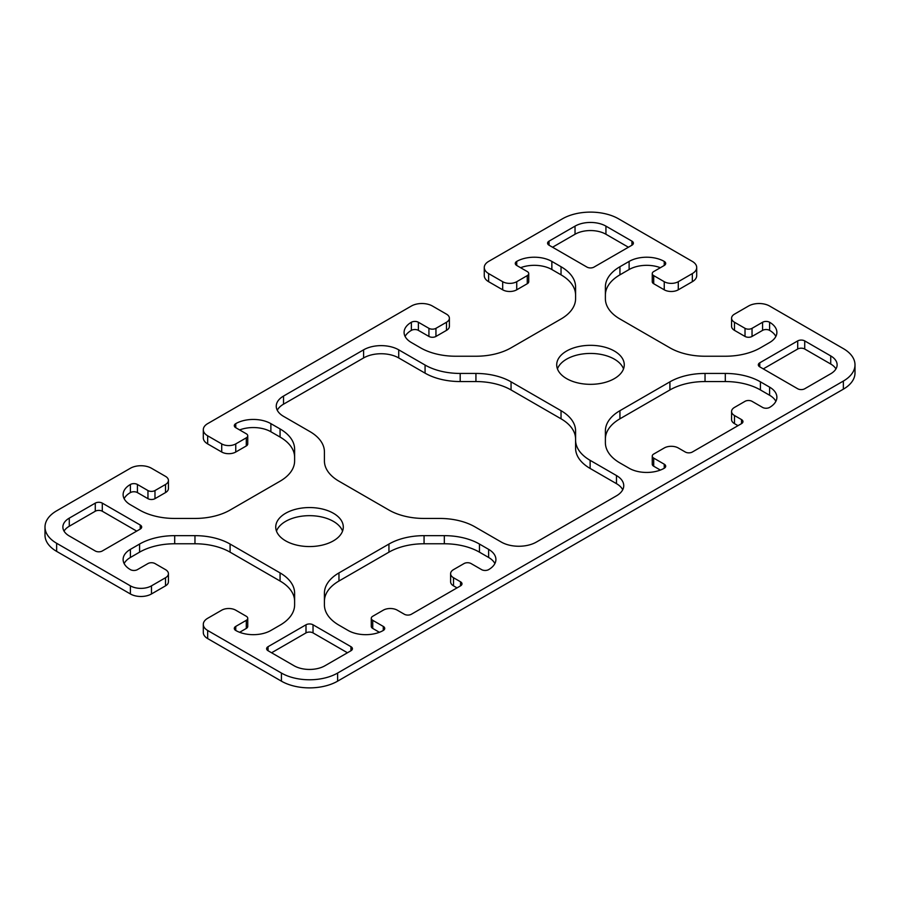 <?xml version="1.0" encoding="UTF-8"?>
<svg xmlns="http://www.w3.org/2000/svg" width="900" height="900" viewBox="0 0 900 900"><rect width="100%" height="100%" fill="white"/><g stroke="black" fill="none" stroke-linecap="round" stroke-linejoin="round"><path stroke-width="1.35" d="M388.946 510.053L338.963 481.196A49.669 28.676 180 0 1 324.416 460.924L324.416 451.822A49.669 28.676 0 0 0 309.87 431.55L283.523 416.34A24.84 14.344 180 0 1 276.255 406.204A24.84 14.344 180 0 1 283.523 396.067L363.6 349.83A24.84 14.344 180 0 1 398.723 349.83L425.07 365.04A49.669 28.676 0 0 0 460.192 373.444L475.931 373.444A49.669 28.676 180 0 1 511.054 381.836L561.038 410.692A49.669 28.676 180 0 1 575.584 430.965L575.584 440.066A49.669 28.676 0 0 0 590.13 460.339L616.477 475.549A24.84 14.344 180 0 1 623.745 485.685A24.84 14.344 180 0 1 616.477 495.821L536.4 542.059A24.84 14.344 180 0 1 501.277 542.059L474.93 526.849A49.669 28.676 0 0 0 439.808 518.445L424.069 518.445A49.669 28.676 180 0 1 388.946 510.053M575.584 439.076A49.669 28.676 0 0 0 561.038 418.804L511.054 389.947A49.669 28.676 0 0 0 475.931 381.555L460.192 381.555A49.669 28.676 180 0 1 425.07 373.151L398.723 357.941A24.84 14.344 0 0 0 363.6 357.941L283.523 404.179A24.84 14.344 0 0 0 277.267 410.254M622.732 489.746A24.84 14.344 0 0 0 616.477 483.66L590.13 468.45A49.669 28.676 180 0 1 575.584 448.178L575.584 440.066M324.416 604.89L324.416 593.19A49.669 28.676 180 0 1 338.963 572.906L388.946 544.05A49.669 28.676 180 0 1 424.069 535.658L444.33 535.658A49.669 28.676 180 0 1 479.452 544.05L488.632 549.36A24.84 14.344 180 0 1 495.911 559.496A24.84 14.344 180 0 1 488.632 569.632A4.973 2.869 180 0 1 481.613 569.632L471.071 563.558A4.973 2.869 0 0 0 464.051 563.558L453.51 569.632A9.934 5.737 0 0 0 450.608 573.694A9.934 5.737 0 0 0 453.51 577.744L460.541 581.805A4.973 2.869 180 0 1 461.993 583.83A4.973 2.869 180 0 1 460.541 585.855L411.368 614.25A4.973 2.869 180 0 1 404.348 614.25L397.316 610.189A9.934 5.737 0 0 0 383.265 610.189L372.735 616.275A4.973 2.869 0 0 0 371.272 618.3A4.973 2.869 0 0 0 372.735 620.325L383.265 626.411A4.973 2.869 180 0 1 384.728 628.436A4.973 2.869 180 0 1 383.265 630.472A24.84 14.344 180 0 1 348.142 630.472L338.963 625.163A49.669 28.676 180 0 1 324.416 604.89M494.899 563.558A24.84 14.344 0 0 0 488.632 557.471L479.452 552.161A49.669 28.676 0 0 0 444.33 543.769L424.069 543.769A49.669 28.676 0 0 0 388.946 552.161L338.963 581.018A49.669 28.676 0 0 0 324.416 601.301M457.02 587.88L453.51 585.855A9.934 5.737 180 0 1 450.608 581.805L450.608 573.694M379.406 632.295L372.735 628.436A4.973 2.869 180 0 1 371.272 626.411L371.272 618.3M685.316 452.025L678.285 447.975A9.934 5.737 0 0 0 664.245 447.975L653.704 454.05A4.973 2.869 0 0 0 652.252 456.086A4.973 2.869 0 0 0 653.704 458.111L664.245 464.197A4.973 2.869 180 0 1 665.696 466.223A4.973 2.869 180 0 1 664.245 468.248A24.84 14.344 180 0 1 629.123 468.248L619.931 462.949A49.669 28.676 180 0 1 605.385 442.665L605.385 430.965A49.669 28.676 180 0 1 619.931 410.692L669.915 381.836A49.669 28.676 180 0 1 705.038 373.444L725.299 373.444A49.669 28.676 180 0 1 760.421 381.836L769.601 387.135A24.84 14.344 180 0 1 776.88 397.282A24.84 14.344 180 0 1 769.601 407.419A4.973 2.869 180 0 1 762.581 407.419L752.04 401.332A4.973 2.869 0 0 0 745.02 401.332L734.49 407.419A9.934 5.737 0 0 0 731.576 411.469A9.934 5.737 0 0 0 734.49 415.53L741.51 419.58A4.973 2.869 180 0 1 742.961 421.616A4.973 2.869 180 0 1 741.51 423.641L692.336 452.025A4.973 2.869 180 0 1 685.316 452.025M660.375 470.07L653.704 466.223A4.973 2.869 180 0 1 652.252 464.197L652.252 456.086M775.867 401.332A24.84 14.344 0 0 0 769.601 395.246L760.421 389.947A49.669 28.676 0 0 0 725.299 381.555L705.038 381.555A49.669 28.676 0 0 0 669.915 389.947L619.931 418.804A49.669 28.676 0 0 0 605.385 439.076M738 425.666L734.49 423.641A9.934 5.737 180 0 1 731.576 419.58L731.576 411.469M95.276 550.98L69.278 535.972A21.859 12.623 180 0 1 62.876 527.051A21.859 12.623 180 0 1 69.278 518.13L95.276 503.123A4.973 2.869 180 0 1 102.296 503.123L140.231 525.026A4.973 2.869 180 0 1 141.683 527.051A4.973 2.869 180 0 1 140.231 529.076L102.296 550.98A4.973 2.869 180 0 1 95.276 550.98M136.71 531.113L102.296 511.234A4.973 2.869 0 0 0 95.276 511.234L69.278 526.241A21.859 12.623 0 0 0 64.046 531.113M586.969 267.097L549.045 245.205A4.973 2.869 180 0 1 547.582 243.169A4.973 2.869 180 0 1 549.045 241.144L575.033 226.136A21.859 12.623 180 0 1 605.936 226.136L631.935 241.144A4.973 2.869 180 0 1 633.386 243.169A4.973 2.869 180 0 1 631.935 245.205L594 267.097A4.973 2.869 180 0 1 586.969 267.097M628.414 247.23L605.936 234.248A21.859 12.623 0 0 0 575.033 234.248L552.555 247.23M797.704 388.766L759.769 366.863A4.973 2.869 180 0 1 758.317 364.838A4.973 2.869 180 0 1 759.769 362.812L797.704 340.909A4.973 2.869 180 0 1 804.724 340.909L830.722 355.916A21.859 12.623 180 0 1 837.124 364.838A21.859 12.623 180 0 1 830.722 373.759L804.724 388.766A4.973 2.869 180 0 1 797.704 388.766M835.954 368.887A21.859 12.623 0 0 0 830.722 364.027L804.724 349.02A4.973 2.869 0 0 0 797.704 349.02L763.29 368.887M324.968 665.752A21.859 12.623 180 0 1 294.064 665.752L268.065 650.745A4.973 2.869 180 0 1 266.614 648.72A4.973 2.869 180 0 1 268.065 646.684L306 624.791A4.973 2.869 180 0 1 313.031 624.791L350.955 646.684A4.973 2.869 180 0 1 352.418 648.72A4.973 2.869 180 0 1 350.955 650.745L324.968 665.752M347.445 652.77L313.031 632.903A4.973 2.869 0 0 0 306 632.903L271.586 652.77M566.606 378.619A33.773 19.496 180 0 1 556.706 364.838A33.773 19.496 180 0 1 590.49 345.33A33.773 19.496 180 0 1 624.262 364.838A33.773 19.496 180 0 1 603.416 382.849A33.773 19.496 180 0 1 566.606 378.619M623.52 368.887A33.773 19.496 0 0 0 590.49 353.441A33.773 19.496 0 0 0 557.449 368.887M285.626 540.844A33.773 19.496 180 0 1 275.738 527.051A33.773 19.496 180 0 1 309.51 507.555A33.773 19.496 180 0 1 343.294 527.051A33.773 19.496 180 0 1 322.436 545.074A33.773 19.496 180 0 1 285.626 540.844M342.551 531.113A33.773 19.496 0 0 0 309.51 515.666A33.773 19.496 0 0 0 276.48 531.113M281.419 673.054L207.664 630.472A14.906 8.606 180 0 1 203.299 624.386A14.906 8.606 180 0 1 207.664 618.3L221.715 610.189A9.934 5.737 180 0 1 235.755 610.189L246.296 616.275A4.973 2.869 180 0 1 247.748 618.3A4.973 2.869 180 0 1 246.296 620.325L235.755 626.411A4.973 2.869 0 0 0 234.304 628.436A4.973 2.869 0 0 0 235.755 630.472A24.84 14.344 0 0 0 270.877 630.472L280.069 625.163A49.669 28.676 0 0 0 294.615 604.89L294.615 593.19A49.669 28.676 0 0 0 280.069 572.906L230.085 544.05A49.669 28.676 0 0 0 194.963 535.658L174.701 535.658A49.669 28.676 0 0 0 139.579 544.05L130.399 549.36A24.84 14.344 0 0 0 123.12 559.496A24.84 14.344 0 0 0 130.399 569.632A4.973 2.869 0 0 0 137.419 569.632L147.96 563.558A4.973 2.869 180 0 1 154.98 563.558L165.51 569.632A9.934 5.737 180 0 1 168.424 573.694A9.934 5.737 180 0 1 165.51 577.744L151.47 585.855A14.906 8.606 180 0 1 130.399 585.855L56.644 543.274A39.735 22.939 180 0 1 45 527.051A39.735 22.939 180 0 1 56.644 510.829L130.399 468.248A14.906 8.606 180 0 1 151.47 468.248L165.51 476.359A9.934 5.737 180 0 1 168.424 480.42A9.934 5.737 180 0 1 165.51 484.47L154.98 490.556A4.973 2.869 180 0 1 147.96 490.556L137.419 484.47A4.973 2.869 0 0 0 130.399 484.47A24.84 14.344 0 0 0 123.12 494.606A24.84 14.344 0 0 0 130.399 504.754L139.579 510.053A49.669 28.676 0 0 0 174.701 518.445L194.963 518.445A49.669 28.676 0 0 0 230.085 510.053L280.069 481.196A49.669 28.676 0 0 0 294.615 460.924L294.615 449.224A49.669 28.676 0 0 0 280.069 428.94L270.877 423.641A24.84 14.344 0 0 0 235.755 423.641A4.973 2.869 0 0 0 234.304 425.666A4.973 2.869 0 0 0 235.755 427.691L246.296 433.777A4.973 2.869 180 0 1 247.748 435.803A4.973 2.869 180 0 1 246.296 437.839L235.755 443.914A9.934 5.737 180 0 1 221.715 443.914L207.664 435.803A14.906 8.606 180 0 1 203.299 429.728A14.906 8.606 180 0 1 207.664 423.641L411.368 306.034A14.906 8.606 180 0 1 432.439 306.034L446.49 314.145A9.934 5.737 180 0 1 449.392 318.195A9.934 5.737 180 0 1 446.49 322.256L435.949 328.331A4.973 2.869 180 0 1 428.929 328.331L418.387 322.256A4.973 2.869 0 0 0 411.368 322.256A24.84 14.344 0 0 0 404.089 332.392A24.84 14.344 0 0 0 411.368 342.529L420.548 347.839A49.669 28.676 0 0 0 455.67 356.231L475.931 356.231A49.669 28.676 0 0 0 511.054 347.839L561.038 318.983A49.669 28.676 0 0 0 575.584 298.699L575.584 286.999A49.669 28.676 0 0 0 561.038 266.726L551.858 261.416A24.84 14.344 0 0 0 516.735 261.416A4.973 2.869 0 0 0 515.273 263.452A4.973 2.869 0 0 0 516.735 265.477L527.265 271.564A4.973 2.869 180 0 1 528.727 273.589A4.973 2.869 180 0 1 527.265 275.614L516.735 281.7A9.934 5.737 180 0 1 502.684 281.7L488.632 273.589A14.906 8.606 180 0 1 484.267 267.502A14.906 8.606 180 0 1 488.632 261.416L562.387 218.835A39.735 22.939 180 0 1 618.581 218.835L692.336 261.416A14.906 8.606 180 0 1 696.701 267.502A14.906 8.606 180 0 1 692.336 273.589L678.285 281.7A9.934 5.737 180 0 1 664.245 281.7L653.704 275.614A4.973 2.869 180 0 1 652.252 273.589A4.973 2.869 180 0 1 653.704 271.564L664.245 265.477A4.973 2.869 0 0 0 665.696 263.452A4.973 2.869 0 0 0 664.245 261.416A24.84 14.344 0 0 0 629.123 261.416L619.931 266.726A49.669 28.676 0 0 0 605.385 286.999L605.385 298.699A49.669 28.676 0 0 0 619.931 318.983L669.915 347.839A49.669 28.676 0 0 0 705.038 356.231L725.299 356.231A49.669 28.676 0 0 0 760.421 347.839L769.601 342.529A24.84 14.344 0 0 0 776.88 332.392A24.84 14.344 0 0 0 769.601 322.256A4.973 2.869 0 0 0 762.581 322.256L752.04 328.331A4.973 2.869 180 0 1 745.02 328.331L734.49 322.256A9.934 5.737 180 0 1 731.576 318.195A9.934 5.737 180 0 1 734.49 314.145L748.53 306.034A14.906 8.606 180 0 1 769.601 306.034L843.356 348.615A39.735 22.939 180 0 1 855 364.838A39.735 22.939 180 0 1 843.356 381.06L337.613 673.054A39.735 22.939 180 0 1 281.419 673.054L281.419 681.165A39.735 22.939 0 0 0 337.613 681.165L843.356 389.171A39.735 22.939 0 0 0 855 372.949L855 364.838M203.299 624.386L203.299 632.498A14.906 8.606 0 0 0 207.664 638.584L281.419 681.165M239.625 632.295L246.296 628.436A4.973 2.869 0 0 0 247.748 626.411L247.748 618.3M124.133 563.558A24.84 14.344 180 0 1 130.399 557.471L139.579 552.161A49.669 28.676 180 0 1 174.701 543.769L194.963 543.769A49.669 28.676 180 0 1 230.085 552.161L280.069 581.018A49.669 28.676 180 0 1 294.615 601.301M45 527.051L45 535.163A39.735 22.939 0 0 0 56.644 551.385L130.399 593.966A14.906 8.606 0 0 0 151.47 593.966L165.51 585.855A9.934 5.737 0 0 0 168.424 581.805L168.424 573.694M124.133 498.668A24.84 14.344 180 0 1 130.399 492.581A4.973 2.869 180 0 1 137.419 492.581L147.96 498.668A4.973 2.869 0 0 0 154.98 498.668L165.51 492.581A9.934 5.737 0 0 0 168.424 488.531L168.424 480.42M239.625 429.93A24.84 14.344 180 0 1 270.877 431.752L280.069 437.051A49.669 28.676 180 0 1 294.615 457.335M203.299 429.728L203.299 437.839A14.906 8.606 0 0 0 207.664 443.914L221.715 452.025A9.934 5.737 0 0 0 235.755 452.025L246.296 445.95A4.973 2.869 0 0 0 247.748 443.914L247.748 435.803M405.101 336.442A24.84 14.344 180 0 1 411.368 330.368A4.973 2.869 180 0 1 418.387 330.368L428.929 336.442A4.973 2.869 0 0 0 435.949 336.442L446.49 330.368A9.934 5.737 0 0 0 449.392 326.306L449.392 318.195M520.594 267.705A24.84 14.344 180 0 1 551.858 269.528L561.038 274.838A49.669 28.676 180 0 1 575.584 295.11M484.267 267.502L484.267 275.614A14.906 8.606 0 0 0 488.632 281.7L502.684 289.811A9.934 5.737 0 0 0 516.735 289.811L527.265 283.725A4.973 2.869 0 0 0 528.727 281.7L528.727 273.589M652.252 273.589L652.252 281.7A4.973 2.869 0 0 0 653.704 283.725L664.245 289.811A9.934 5.737 0 0 0 678.285 289.811L692.336 281.7A14.906 8.606 0 0 0 696.701 275.614L696.701 267.502M605.385 295.11A49.669 28.676 180 0 1 619.931 274.838L629.123 269.528A24.84 14.344 180 0 1 660.375 267.705M731.576 318.195L731.576 326.306A9.934 5.737 0 0 0 734.49 330.368L745.02 336.442A4.973 2.869 0 0 0 752.04 336.442L762.581 330.368A4.973 2.869 180 0 1 769.601 330.368A24.84 14.344 180 0 1 775.867 336.442M283.523 404.179L283.523 396.067M363.6 357.941L363.6 349.83M398.723 357.941L398.723 349.83M425.07 373.151L425.07 365.04M460.192 381.555L460.192 373.444M475.931 381.555L475.931 373.444M511.054 389.947L511.054 381.836M561.038 418.804L561.038 410.692M590.13 468.45L590.13 460.339M616.477 483.66L616.477 475.549M338.963 581.018L338.963 572.906M388.946 552.161L388.946 544.05M424.069 543.769L424.069 535.658M444.33 543.769L444.33 535.658M479.452 552.161L479.452 544.05M488.632 557.471L488.632 549.36M453.51 585.855L453.51 577.744M460.541 585.855L460.541 581.805M372.735 628.436L372.735 620.325M383.265 630.472L383.265 626.411M653.704 466.223L653.704 458.111M664.245 468.248L664.245 464.197M619.931 418.804L619.931 410.692M669.915 389.947L669.915 381.836M705.038 381.555L705.038 373.444M725.299 381.555L725.299 373.444M760.421 389.947L760.421 381.836M769.601 395.246L769.601 387.135M734.49 423.641L734.49 415.53M741.51 423.641L741.51 419.58M69.278 526.241L69.278 518.13M95.276 511.234L95.276 503.123M102.296 511.234L102.296 503.123M140.231 529.076L140.231 525.026M549.045 245.205L549.045 241.144M575.033 234.248L575.033 226.136M605.936 234.248L605.936 226.136M631.935 245.205L631.935 241.144M759.769 366.863L759.769 362.812M797.704 349.02L797.704 340.909M804.724 349.02L804.724 340.909M830.722 364.027L830.722 355.916M268.065 650.745L268.065 646.684M306 632.903L306 624.791M313.031 632.903L313.031 624.791M350.955 650.745L350.955 646.684M207.664 638.584L207.664 630.472M246.296 628.436L246.296 620.325M235.755 630.472L235.755 626.411M280.069 581.018L280.069 572.906M230.085 552.161L230.085 544.05M194.963 543.769L194.963 535.658M174.701 543.769L174.701 535.658M139.579 552.161L139.579 544.05M130.399 557.471L130.399 549.36M165.51 585.855L165.51 577.744M151.47 593.966L151.47 585.855M130.399 593.966L130.399 585.855M56.644 551.385L56.644 543.274M165.51 492.581L165.51 484.47M154.98 498.668L154.98 490.556M147.96 498.668L147.96 490.556M137.419 492.581L137.419 484.47M130.399 492.581L130.399 484.47M280.069 437.051L280.069 428.94M270.877 431.752L270.877 423.641M235.755 427.691L235.755 423.641M246.296 445.95L246.296 437.839M235.755 452.025L235.755 443.914M221.715 452.025L221.715 443.914M207.664 443.914L207.664 435.803M446.49 330.368L446.49 322.256M435.949 336.442L435.949 328.331M428.929 336.442L428.929 328.331M418.387 330.368L418.387 322.256M411.368 330.368L411.368 322.256M561.038 274.838L561.038 266.726M551.858 269.528L551.858 261.416M516.735 265.477L516.735 261.416M527.265 283.725L527.265 275.614M516.735 289.811L516.735 281.7M502.684 289.811L502.684 281.7M488.632 281.7L488.632 273.589M692.336 281.7L692.336 273.589M678.285 289.811L678.285 281.7M664.245 289.811L664.245 281.7M653.704 283.725L653.704 275.614M664.245 265.477L664.245 261.416M629.123 269.528L629.123 261.416M619.931 274.838L619.931 266.726M769.601 330.368L769.601 322.256M762.581 330.368L762.581 322.256M752.04 336.442L752.04 328.331M745.02 336.442L745.02 328.331M734.49 330.368L734.49 322.256M843.356 389.171L843.356 381.06M337.613 681.165L337.613 673.054"/></g></svg>
